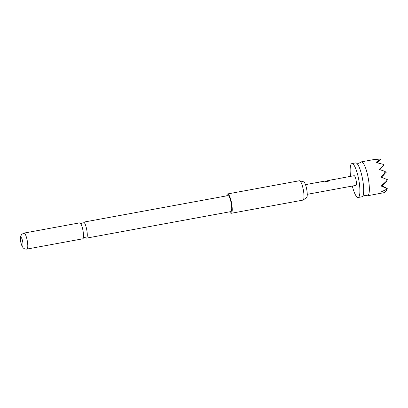 <?xml version="1.0" encoding="UTF-8"?>
<svg xmlns="http://www.w3.org/2000/svg" width="408" height="408" viewBox="0 0 408 408"><rect width="100%" height="100%" fill="white"/><g stroke="black" fill="none" stroke-linecap="round" stroke-linejoin="round"><path stroke-width="0.61" d="M83.14 238.354L84.379 237.517L85.838 237.859A8.124 1.805 -100.4 0 0 86.45 238.139A8.124 1.805 -100.4 0 0 86.715 237.976A8.124 1.805 -100.4 0 0 86.496 228.531A8.124 1.805 -100.4 0 0 83.513 222.156A8.124 1.805 -100.4 0 0 83.242 222.319A8.124 1.805 -100.4 0 0 83.043 222.635L81.804 223.472L80.345 223.13A8.124 1.805 79.6 0 1 82.717 229.225A8.124 1.805 79.6 0 1 83.14 238.354A8.124 1.805 79.6 0 1 82.941 238.67A8.124 1.805 79.6 0 1 82.671 238.833L26.954 249.064A8.124 1.805 79.6 0 0 27.224 248.906A8.124 1.805 79.6 0 0 27.137 240.103A8.124 1.805 79.6 0 0 24.021 233.085L21.716 234.35L20.635 236.309C20.273 236.594 20.298 238.486 20.706 241.99L21.966 246.121L23.22 247.906C24.302 248.9 25.546 249.288 26.954 249.064M352.308 186.048A17.233 3.825 -100.4 0 0 358.142 197.487L361.916 196.794A17.233 3.825 -100.4 0 0 362.488 196.457A17.233 3.825 -100.4 0 0 362.513 196.427A17.233 3.825 -100.4 0 0 362.569 179.158A17.233 3.825 -100.4 0 0 356.383 163.032A17.233 3.825 -100.4 0 0 355.689 162.899L351.915 163.593A17.233 3.825 -100.4 0 0 351.344 163.929A17.233 3.825 -100.4 0 0 350.533 176.363M299.666 180.759L303.731 181.866A8.012 1.78 79.6 0 1 306.474 188.139A8.012 1.78 79.6 0 1 306.607 197.533L303.205 200.017A9.848 2.188 -100.4 0 0 303.042 188.465A9.848 2.188 -100.4 0 0 299.666 180.759A9.848 2.188 -100.4 0 0 299.426 180.744L227.669 193.928A9.848 2.188 79.6 0 1 231.28 201.649A9.848 2.188 79.6 0 1 231.224 213.292A9.848 2.188 79.6 0 1 229.699 211.823M226.761 195.845A9.848 2.188 79.6 0 1 227.669 193.928M22.664 246.039A4.432 0.984 -100.4 0 0 22.542 240.888A4.432 0.984 -100.4 0 0 20.772 237.497A4.432 0.984 -100.4 0 0 20.895 242.653A4.432 0.984 -100.4 0 0 22.664 246.039M24.021 233.085L79.739 222.85A8.124 1.805 79.6 0 1 80.345 223.13M83.513 222.156L227.98 195.621A8.124 1.805 79.6 0 1 231.096 202.633A8.124 1.805 79.6 0 1 231.183 211.441A8.124 1.805 79.6 0 1 230.913 211.599L86.45 238.139M362.513 196.427L364.574 195.304L366.894 195.626A17.233 3.825 -100.4 0 0 367.582 195.753A17.233 3.825 -100.4 0 0 368.154 195.417A17.233 3.825 -100.4 0 0 367.97 176.74A17.233 3.825 -100.4 0 0 361.355 161.859A17.233 3.825 -100.4 0 0 360.789 162.195A17.233 3.825 -100.4 0 0 360.759 162.226A17.233 3.825 -100.4 0 0 360.749 162.241L358.703 163.348L356.383 163.032M377.992 159.14L373.963 159.584L380.99 159.003L376.334 162.098L377.089 162.256L376.625 162.654L382.617 164.164L384.137 165.026L379.093 169.402L383.892 170.983L384.499 173.716L380.781 176.996L387.386 179.663L386.396 181.208L381.674 185.431L382.296 185.747L381.694 186.278L387.6 188.828L381.133 191.928L384.933 192.041L384.402 192.607L367.582 195.753M358.142 197.487A17.233 3.825 -100.4 0 0 358.709 197.151A17.233 3.825 -100.4 0 0 358.525 178.475A17.233 3.825 -100.4 0 0 351.915 163.593M307.255 194.325L355.919 185.385A4.921 1.091 -100.4 0 0 356.082 185.288A4.921 1.091 -100.4 0 0 356.026 179.948A4.921 1.091 -100.4 0 0 354.139 175.7L342.501 177.837M342.21 178.128L341.343 178.118M342.338 177.934L342.71 177.883M337.906 178.877L337.018 178.913M338.008 178.73L338.385 178.679M335.896 179.117L329.613 180.203M329.327 180.494L330.052 180.489M329.45 180.3L330.046 180.443L329.389 181.004L325.227 181.769L324.936 181.356L328.348 180.504M324.947 181.448L328.909 180.606M325.013 181.116L323.167 181.387M322.881 181.682L323.381 181.433L322.014 181.667M323.003 181.484L323.381 181.433M318.577 182.427L317.684 182.463M318.673 182.279L319.051 182.228M316.542 182.692L315.573 182.85M316.562 182.667L316.934 182.616M331.561 179.918L335.039 179.311M384.933 192.041L386.723 190.526L385.54 189.924M376.951 162.726L379.812 160.064M386.723 190.526L384.402 192.607M379.986 160.15L377.084 162.761M377.252 162.797L377.956 161.976M382.174 185.686L383.571 184.503L382.225 185.711M377.089 162.256L376.645 162.659M386.56 188.129L382.143 185.885M376.65 162.659L380.241 159.615M380.99 159.003L376.865 162.71M376.946 163.134L378.16 162.027M379.822 169.636L380.205 169.315L379.838 169.641M384.499 173.716L386.289 172.201L383.892 170.983M384.137 165.026L379.226 169.442M379.272 169.458L382.959 166.087M383.137 166.178L379.43 169.509M380.945 177.062L384.642 173.68M386.504 181.361L381.868 185.528M381.934 185.564L384.861 182.84M384.82 173.767L381.098 177.118M381.205 177.159L383.178 175.246M386.289 172.201L380.904 177.041M381.47 177.261L381.888 176.909L381.485 177.271M379.547 169.549L381.669 167.744L379.634 169.575M385.04 182.932L382.046 185.62M383.357 175.338L381.291 177.194M231.224 213.292L302.986 200.114A9.848 2.188 -100.4 0 0 303.205 200.017M330.057 180.535L329.348 180.586L330.046 180.443M375.6 159.242L361.355 161.859M341.506 178.021L338.171 178.633M337.181 178.816L336.039 179.025M328.511 180.407L328.058 180.489M322.177 181.57L318.837 182.182M317.847 182.366L316.725 182.57M315.736 182.753L305.475 184.64M329.628 180.3L328.746 180.464"/></g></svg>
